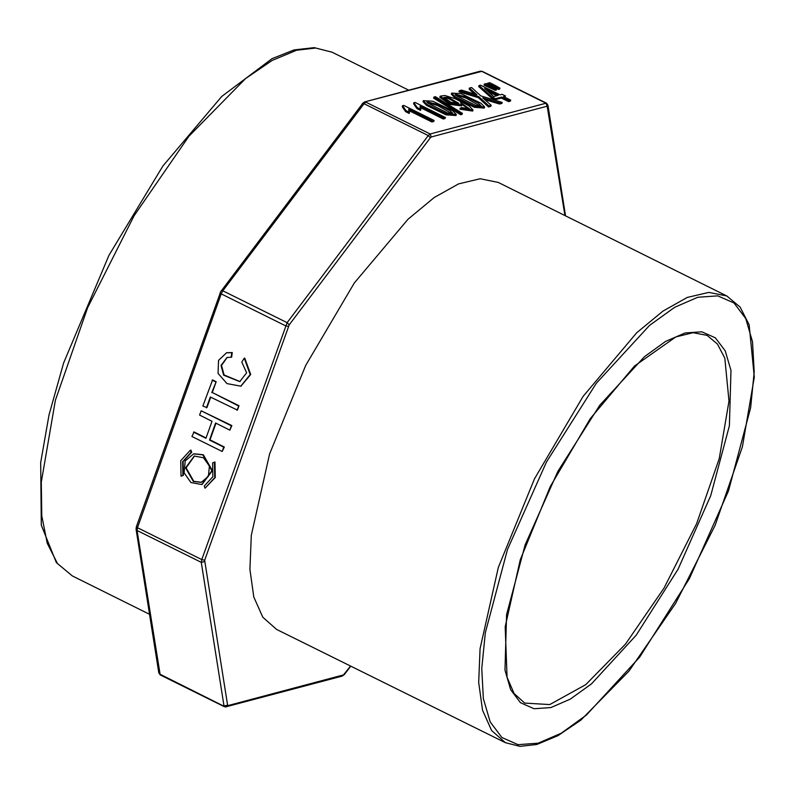 <?xml version="1.0" encoding="UTF-8"?>
<svg xmlns="http://www.w3.org/2000/svg" width="794" height="794" viewBox="0 0 794 794"><rect width="100%" height="100%" fill="white"/><g stroke="black" fill="none" stroke-linecap="round" stroke-linejoin="round"><path stroke-width="1.19" d="M469.502 88.055L476.896 94.823L461.602 90.149L459.309 90.754L458.942 91.786L478.395 97.642L488.509 106.952L490.821 106.336L491.188 105.314L482.732 97.811L499.853 103.022L499.486 104.044L501.868 103.409L502.235 102.386L480.737 95.925L471.606 87.499L469.502 88.055L469.135 89.077L474.465 94.049M484.856 99.607L499.486 104.044M451.647 93.116L451.28 94.139L454.932 97.94L474.296 107.289L484.271 108.053L484.638 107.031L480.966 103.22L461.096 93.722L451.647 93.116L455.29 96.918L474.663 106.257L484.638 107.031M420.81 107.825L443.27 118.961L445.067 118.495L445.424 117.462L415.064 102.406L413.912 102.714L413.545 103.736L416.919 108.619L420.512 110.406L419.986 106.207L443.638 117.939L445.424 117.462M409.496 110.832L431.946 121.968L433.742 121.492L434.11 120.47L403.749 105.413L402.588 105.721L402.221 106.743L405.595 111.626L409.188 113.413L408.662 109.215L432.313 120.946L434.11 120.47M423.341 100.63L422.974 101.662L426.626 105.453L446 114.802L455.964 115.567L456.332 114.544L452.669 110.733L432.799 101.235L423.341 100.63L426.993 104.431L446.357 113.78L456.332 114.544M460.639 114.753L462.078 114.366L462.445 113.344L435.39 96.719L433.951 97.096L461.006 113.731L460.639 114.753L433.584 98.119L433.951 97.096M459.895 109.225L472.629 111.091L472.996 110.068L469.095 105.9L455.22 98.754L444.878 95.488L440.134 96.203L450.377 103.349L461.939 104.887L460.55 102.615L469.522 108.867L461.651 107.587L460.262 108.202L459.895 109.225M440.134 96.203L439.767 97.225L450.009 104.371L461.572 105.91L461.939 104.887M461.979 104.53L469.016 109.264M505.46 96.014L502.056 94.327L500.091 94.853L480.499 85.137L479.04 85.524L478.673 86.546L491.615 98.029L495.019 99.716L501.342 98.039L508.577 101.622L510.373 101.146L510.731 100.123L503.495 96.54L505.46 96.014L504.706 97.136M495.218 90.298L496.31 90.01L496.677 88.988L486.424 83.559L484.39 84.104L484.022 85.127L495.218 90.298L495.585 89.275L496.677 88.988M493.759 87.35L498.513 89.424L499.585 89.136L499.952 88.114L494.672 85.137L489.729 82.685L487.685 83.221L487.397 84.045M202.063 484.459L212.425 470.624L203.373 454.744L193.925 453.801M190.371 450.218L180.724 460.758L181.052 476.251L183.414 475.328L182.908 475.467L182.62 461.701L191.195 452.322L190.371 450.218L190.878 450.079L191.701 452.193L183.126 461.562L183.414 475.328M193.508 432.125L205.924 438.278L212.008 421.277L199.592 415.113L201.15 410.776L231.391 425.773L229.833 430.11L215.581 423.043L209.497 440.055L223.749 447.111L222.191 451.449L191.959 436.462L194.014 431.986L206.043 437.951M201.15 410.776L231.898 425.634L229.833 430.11M215.978 423.242L210.003 439.916L224.255 446.982L222.191 451.449M206.42 407.788L210.281 397.01L237.456 410.101L239.004 405.774L212.335 392.544L216.216 381.716L212.643 379.949L202.857 406.022L206.926 407.659L210.668 397.199M240.056 381.586L224.107 374.976L221.506 365.439L227.203 357.439M231.143 357.34L231.739 352.615L226.469 352.794L218.598 360.407L218.042 373.418L226.985 383.641L240.771 386.142L250.179 374.619L244.294 358.183L241.723 362.014L246.636 372.783L239.808 381.656L223.63 375.155L221.02 365.468L226.955 357.498L231.65 357.211L232.245 352.486L226.727 352.734M241.019 386.073L250.686 374.48L244.8 358.054L244.294 358.183M205.1 488.181L215.253 477.492L214.936 462.009L212.574 462.922L212.852 476.698L204.286 486.067L205.1 488.181L214.747 477.631L214.43 462.138M726.847 296.003L498.275 182.402L480.211 178.779L458.585 183.89L434.219 197.537L408.047 219.204L354.372 282.942L305.73 365.419L269.523 454.059L251.261 535.364L249.862 569.308L253.743 596.959L262.764 617.275L276.58 629.453L505.351 742.658L520.01 746.41L536.813 744.484L557.984 735.651L580.821 720.128L628.977 671.129L675.625 603.46L715.066 525.469L742.42 446.794L754.3 377.1L749.139 324.776L740.087 307.099L726.847 296.003L708.804 292.381L687.197 297.492L662.851 311.129L636.709 332.765L583.074 396.454L534.471 478.851L498.295 567.412L480.062 648.648L478.653 682.552L482.534 710.183L491.555 730.48L505.351 742.658M236.949 410.23L239.004 405.774M238.498 405.903L212.335 392.544M211.829 392.673L216.216 381.716M215.71 381.854L212.137 380.078M231.739 352.615L232.245 352.486M231.391 425.773L231.898 425.634M209.497 440.055L210.003 439.916M223.749 447.111L224.255 446.982M191.701 452.193L191.195 452.322M181.052 476.251L182.908 475.467M202.867 454.873L193.667 453.86L185.25 460.907L184.148 472.807L191.007 482.593L201.805 484.529L211.919 470.753L202.867 454.873M193.339 481.472L185.588 467.855L194.252 456.054L203.512 457.721L209.388 466.108L208.445 476.301L201.229 482.335L193.339 481.472M194.5 455.994L186.084 467.874L193.845 481.333L201.478 482.266M432.313 120.946L431.946 121.968M402.588 105.721L405.962 110.604L405.595 111.626M405.962 110.604L409.555 112.381L409.188 113.403M443.638 117.939L443.27 118.961M413.912 102.714L417.287 107.597L416.919 108.619M417.287 107.597L420.88 109.383L420.512 110.396M447.687 113.056L427.648 103.061L426.904 101.831L437.951 104.52L449.97 110.664L452.729 113.373L447.687 113.056M427.103 102.476L437.663 105.572L452.173 113.74M461.006 113.731L462.445 113.344M460.262 108.202L472.996 110.068M448.352 97.344L458.872 103.319L450.714 102.198L443.915 97.344L448.352 97.344L447.985 98.367L458.366 103.726M444.054 97.98L447.985 98.367M475.983 105.542L455.945 95.548L455.21 94.317L466.257 97.007L478.276 103.151L481.035 105.86L475.983 105.542M455.399 94.962L465.959 98.059L480.479 106.227M459.309 90.754L478.752 96.62L488.876 105.93L488.509 106.952M478.752 96.62L478.395 97.642M488.876 105.93L491.188 105.314M499.853 103.022L502.235 102.386M487.814 91.33L496.716 95.746M484.668 88.561L498.304 95.32L493.739 96.54L484.668 88.561M479.04 85.524L491.982 97.007L495.387 98.694L501.709 97.017L508.944 100.6L508.577 101.622M501.709 97.017L501.342 98.039M508.944 100.6L510.731 100.123M491.982 97.007L491.615 98.029M495.387 98.694L495.019 99.716M484.39 84.104L495.585 89.275M489.332 86.556L488.975 87.578M487.685 83.221L498.88 88.402L498.513 89.424M492.637 85.683L492.32 86.546M498.88 88.402L499.952 88.114M564.891 215.511L547.145 106.188L431.271 136.955L430.338 137.739L289.195 324.865L204.644 560.256L201.736 559.591L287.1 322.672L428.254 135.546L430.11 133.968L365.855 102.108L363.999 103.686L222.846 290.812L221.218 293.859L137.481 527.722L137.034 530.461L160.219 674.86L158.76 672.786L136.032 529.181L137.034 530.461L201.289 562.321L201.736 559.591L137.481 527.722L136.608 526.521M431.271 136.955L430.11 133.968L545.994 103.2L481.74 71.341L364.545 101.96L480.42 71.192L482.286 71.371L480.41 71.202M288.371 326.394L285.473 325.729L221.218 293.859L220.097 292.827L221.238 290.703L222.846 290.812L287.1 322.672L289.195 324.865M72.314 575.968L56.354 562.678L41.328 525.102L40.702 462.505L49 414.855L63.599 362.997L109.006 255.271L162.889 166.065L221.764 96.481L272.024 58.696L294.048 49.893L314.255 47.59L332.071 52.176L315.734 47.987L296.678 50.181L272.183 60.413L245.505 78.576L188.962 136.161L134.057 215.799L87.598 307.625L55.342 400.255L41.298 482.196L41.745 515.892L47.203 543.294L57.496 563.532L72.314 575.968L149.5 614.248M549.766 704.546L585.724 684.587L625.454 644.103L664.012 588.116L696.626 523.593L719.235 458.535L729.031 401.03L724.793 358.213L717.518 344.07L707.057 335.405L693.073 332.736L675.803 336.934L634.515 365.984L590.319 418.577L550.202 486.633L520.298 559.77L505.183 626.803L507.048 677.252L514.155 693.539L524.745 703.057L549.766 704.546M550.907 707.514L570.3 699.117L591.52 683.832L636.163 635.25L678.026 569.159L710.749 495.615L729.349 425.832L730.986 370.411L725.259 350.859L715.414 337.817L701.827 331.783L685.014 332.984L665.62 341.39L644.4 356.665L599.758 405.258L557.894 471.348L525.171 544.892L506.572 614.675L504.934 670.086L510.661 689.649L520.507 702.69L534.094 708.724L550.907 707.514M538.124 743.234L561.209 733.219L586.478 715.027L639.636 657.174L689.48 578.479L728.445 490.92L750.588 407.818L754.181 371.979L752.543 341.837L745.725 318.553L734.003 303.02L717.816 295.834L697.797 297.274L674.711 307.278L649.442 325.471L596.294 383.323L546.441 462.029L507.475 549.587L485.333 632.689L481.74 668.528L483.387 698.66L490.196 721.945L501.917 737.487L518.105 744.673L538.124 743.234M204.644 560.256L227.65 705.648L343.524 674.88L350.521 666.047M430.338 137.739L428.254 135.546L363.999 103.686L362.382 103.577L364.545 101.96M350.7 666.136L344.378 674.513L342.224 676.131L225.397 706.978L159.763 674.076L158.76 672.796M227.144 705.241L224.027 705.935L201.289 562.321L204.415 561.626M547.145 106.188L545.994 103.2L546.54 103.23L482.286 71.371M220.345 292.658L136.36 526.69L136.032 529.181M221.159 291.13L362.302 104.004M342.234 676.131L343.524 674.88M226.34 706.898L227.65 705.648M547.652 106.595L547.999 105.304L565.487 215.809M426.626 105.453L426.993 104.431M454.932 97.94L455.29 96.918M332.071 52.176L408.781 90.218M224.474 706.72L160.219 674.86M547.999 105.304L546.54 103.23M226.469 352.794L226.975 352.665M240.771 386.142L241.277 386.013M201.805 484.529L202.311 484.39M193.667 453.86L194.173 453.731"/></g></svg>
